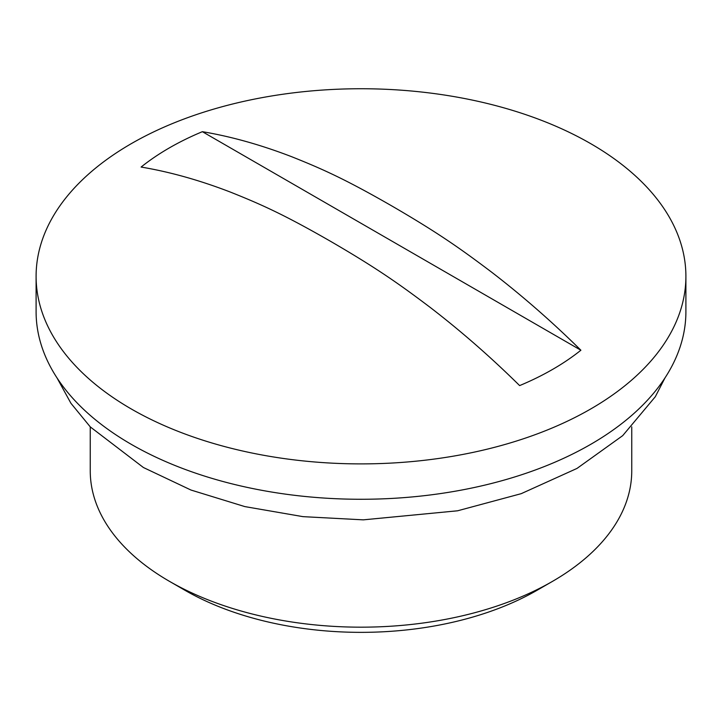 <?xml version="1.0" encoding="UTF-8"?>
<svg xmlns="http://www.w3.org/2000/svg" width="722" height="722" viewBox="0 0 722 722"><rect width="100%" height="100%" fill="white"/><g stroke="black" fill="none" stroke-linecap="round" stroke-linejoin="round"><path stroke-width="1.08" d="M90.25 426.864L90.25 470.861A270.75 156.313 0 0 0 169.544 581.39L184.868 590.235A249.09 143.813 0 0 0 537.132 590.235L552.456 581.39A270.75 156.313 0 0 0 631.75 470.861L631.75 426.864M184.868 590.235L169.544 581.39A270.75 156.313 0 0 0 169.553 581.39A270.75 156.313 0 0 0 552.456 581.39M685.9 276.318L685.9 311.687A324.9 187.576 180 0 1 485.337 484.994A324.9 187.576 180 0 1 131.26 444.328A324.9 187.576 180 0 1 36.1 311.687L36.1 276.318A324.9 187.576 0 0 0 131.26 408.959A324.9 187.576 0 0 0 485.337 449.616A324.9 187.576 0 0 0 685.9 276.318A324.9 187.576 0 0 0 590.74 143.678A324.9 187.576 0 0 0 236.663 103.02A324.9 187.576 0 0 0 36.1 276.318M141.106 167.053C169.841 171.872 199.642 180.229 230.489 192.124C261.048 204.326 283.854 214.488 330.369 241.211C376.902 268.196 399.907 284.531 430.294 307.482C461.096 331.181 490.879 357.219 519.632 385.593A271.138 156.539 0 0 0 580.894 350.224C552.159 321.859 522.358 295.812 491.511 272.077C460.952 249 438.146 232.827 391.631 205.842C345.098 179.092 322.093 168.858 291.706 156.728C260.904 144.869 231.121 136.512 202.368 131.684A271.138 156.539 0 0 0 141.106 167.053M580.894 350.224L202.368 131.684M665.007 377.868L655.314 396.712L622.698 435.646L576.968 468.443L521.212 493.667L457.586 510.797L363.319 519.849L302.978 516.645L244.821 506.591L190.978 490.039L143.407 467.513L90.295 426.91L70.927 403.282L56.993 377.868"/></g></svg>
